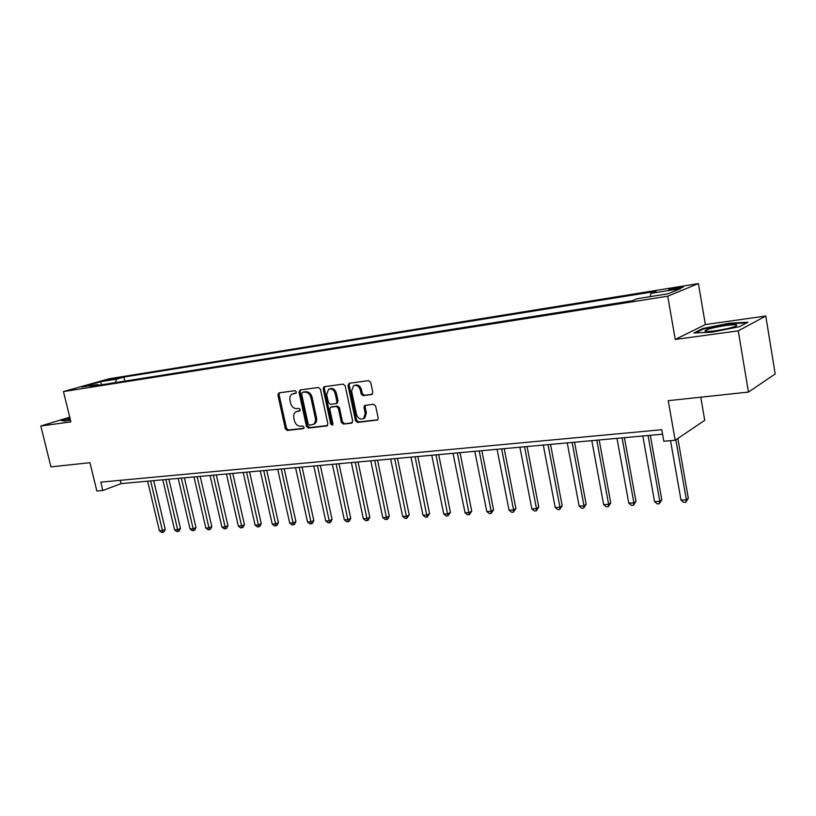 <?xml version="1.0" encoding="UTF-8"?>
<svg xmlns="http://www.w3.org/2000/svg" width="816" height="816" viewBox="0 0 816 816"><rect width="100%" height="100%" fill="white"/><g stroke="black" fill="none" stroke-linecap="round" stroke-linejoin="round"><path stroke-width="1.22" d="M296.392 391.874L295.025 390.68L278.97 392.884L277.889 394.975L285.335 428.757L287.242 430.46L303.307 428.624L304.093 427.186L302.736 425.983L300.635 426.227C297.605 426.197 295.545 424.381 294.454 420.76L293.842 417.935C293.342 415.099 294.046 413.049 295.943 411.764L299.788 410.917L300.247 409.561L298.891 408.367L296.789 408.632C293.76 408.643 291.7 406.827 290.608 403.196L289.986 400.36C289.486 397.392 290.251 395.281 292.281 394.026L295.882 393.261L296.392 391.874M678.616 287.263L668.967 289.445C667.753 290.027 669.232 289.996 673.394 289.374L683.084 287.181C684.298 286.6 682.808 286.63 678.616 287.263M371.555 394.628L372.81 392.435L370.699 382.388L368.618 380.623L349.238 383.275L348.024 385.458L355.501 420.689L357.541 422.453L377.624 419.965L378.175 418.088L375.646 406.021L373.575 404.246L364.609 405.511L363.997 407.439L365.242 413.386L363.701 418.455C360.437 419.934 358.03 418.588 356.5 414.426L351.584 391.201L353.471 385.825C356.653 384.673 358.938 386.08 360.325 390.048L361.151 393.944L363.212 395.709L372.157 394.403M69.727 417.19L40.8 425.993L50.959 466.874L89.954 462.692L96.869 491.018L102.826 490.498L100.796 482.154L661.776 429.706L663.816 441.242L675.179 440.252L704.738 420.311L700.771 397.188M738.276 330.857L765.775 316.016L705.361 324.564L675.24 339.456L738.276 330.857L748.445 392.078L668.233 400.676L675.179 440.252M675.24 339.456L667.733 296.198L63.454 391.578L108.956 378.808L698.404 283.58L667.733 296.198M40.8 425.993L70.88 421.892L63.454 391.578M320.413 389.201L318.424 387.488L300.115 389.987L299.003 392.108L306.459 426.329L308.397 428.053L326.716 425.962L327.879 423.871L320.413 389.201M324.268 386.692L343.159 384.101L345.188 385.846L352.665 421.015L351.461 423.147L352.084 422.902M351.461 423.147L343.352 424.075L341.333 422.321L338.314 408.184L336.304 406.439L330.47 407.286L329.817 409.234L332.959 423.871L332.551 425.197L330.755 424.126L323.167 388.834L323.891 386.825M765.775 316.016L775.2 373.973L748.445 392.078M106.508 380.46L117.851 377.951L106.508 380.46M98.767 385.254L97.787 384.458L90.209 386.6L632.023 300.808L637.459 298.666L667.865 293.831L680.768 288.568L650.872 293.372L655.972 291.353L123.879 377.074L116.647 379.124L115.229 382.643M97.787 384.458L81.784 386.998L100.705 381.684L116.647 379.124M705.361 324.564L698.404 283.58M102.826 490.498L121.054 483.613L662.561 434.183M120.258 480.328L121.054 483.613M124.838 381.123L123.879 377.074M650.301 296.626L650.872 293.372M101.327 384.846L100.705 381.684M69.88 417.812L61.078 420.495L65.096 421.107L70.421 420.026M747.895 322.218L729.361 323.218L702.841 328.511L693.865 332.989L711.991 332.163L739.51 326.686L747.895 322.218M702.953 329.205L702.841 328.511M729.463 323.799L729.361 323.218M296.177 393.016L293.26 393.679M297.116 411.325L300.064 410.662M279.48 392.812L279.072 394.556L286.508 428.308L288.415 430.001L303.94 428.237M300.594 389.926L300.176 391.69L307.612 425.881L309.56 427.594L327.512 425.544M302.389 392.435L301.604 393.914L308.152 423.994L309.519 425.197L313.415 424.34C315.2 423.025 315.853 420.995 315.374 418.271L310.896 397.606C309.794 393.924 307.703 392.098 304.623 392.139L303.236 392.139M313.283 424.422L314.578 423.892C316.353 422.566 317.006 420.546 316.537 417.823L315.374 418.271M303.562 392.017L305.796 391.721C308.866 391.68 310.957 393.506 312.069 397.188L316.537 417.823M352.288 422.719L343.352 424.075M330.929 407.113L337.457 406.001L339.466 407.745L342.475 421.862L344.485 423.606M324.768 386.621L324.329 388.416L331.898 423.667L332.857 424.84M335.172 393.465C333.836 389.63 331.643 388.222 328.583 389.242L326.675 394.587L328.409 402.665L330.409 404.399L336.243 403.543L336.906 401.584L335.172 393.465L336.325 393.047C334.988 389.212 332.795 387.804 329.746 388.824L329.644 388.855M336.926 403.288L338.059 401.146L336.906 401.584M336.325 393.047L338.059 401.146M354.674 385.376C357.836 384.285 360.101 385.703 361.457 389.62L362.284 393.516L364.344 395.27L372.351 394.24M363.446 418.628L364.823 417.996L366.374 412.937L365.242 413.386M365.548 405.236L365.119 406.99L366.374 412.937M349.636 383.214L349.177 385.04L356.633 420.23L358.663 421.994L377.777 419.812M147.625 481.185L159.406 530.757L162.425 530.584L165.25 529.349L153.694 480.634M165.25 529.349L163.996 531.859L162.863 532.348L150.623 480.91M162.863 532.348L161.66 532.42L159.406 530.757M162.772 479.808L174.583 529.87L177.653 529.686L180.469 528.442L168.892 479.247M180.469 528.442L179.204 530.981L178.072 531.471L165.832 479.522M178.072 531.471L176.848 531.542L174.583 529.87M178.214 478.39L190.057 528.962L193.188 528.768L195.983 527.524L184.385 477.829M195.983 527.524L194.708 530.084L193.586 530.584L181.346 478.105M193.586 530.584L192.331 530.655L190.057 528.962M193.973 476.952L205.836 528.034L209.029 527.84L211.813 526.575L200.195 476.391M211.813 526.575L210.518 529.166L209.406 529.666L197.166 476.666M209.406 529.666L208.131 529.747L205.836 528.034M210.049 475.483L221.932 527.085L225.196 526.891L227.96 525.616L216.322 474.912M227.96 525.616L226.654 528.227L225.542 528.737L213.302 475.187M225.542 528.737L224.247 528.819L221.932 527.085M70.105 418.71L68.105 419.618L70.349 419.74M61.965 420.628L69.972 418.19M715.785 330.725C723.741 329.562 730.065 328.185 734.767 326.594C739.255 324.595 736.307 324.227 725.914 325.502C715.51 327.104 708.604 328.766 705.218 330.5C704.075 331.694 707.594 331.765 715.785 330.725M726.036 328.93L716.346 330.653M695.548 332.918L703.463 328.95L729.178 323.819L746.65 322.881M226.45 473.994L238.364 526.116L241.689 525.922L244.433 524.637L232.774 473.413M244.433 524.637L243.117 527.279L242.015 527.789L229.775 473.688M242.015 527.789L240.679 527.87L238.364 526.116M243.199 472.464L255.122 525.137L258.509 524.933L261.242 523.637L249.563 471.883M261.242 523.637L259.906 526.31L258.815 526.82L246.585 472.158M258.815 526.82L257.458 526.901L255.122 525.137M260.284 470.903L272.228 524.127L275.696 523.923L278.399 522.617L266.71 470.322M278.399 522.617L277.052 525.31L275.971 525.841L263.741 470.587M275.971 525.841L274.584 525.912L272.228 524.127M277.736 469.312L289.69 523.107L293.23 522.893L295.922 521.577L284.213 468.721M295.922 521.577L294.556 524.3L293.474 524.831L281.265 468.986M293.474 524.831L292.067 524.912L289.69 523.107M295.555 467.68L307.53 522.056L311.141 521.842L313.803 520.516L302.083 467.089M313.803 520.516L312.426 523.27L311.355 523.801L299.166 467.354M311.355 523.801L309.917 523.882L307.53 522.056M313.762 466.018L325.747 520.985L329.429 520.771L332.071 519.435L320.341 465.426M332.071 519.435L330.674 522.209L329.623 522.75L317.444 465.681M329.623 522.75L328.144 522.832L325.747 520.985M332.357 464.324L344.352 519.894L348.116 519.67L350.737 518.323L338.997 463.723M350.737 518.323L349.319 521.128L348.279 521.669L336.131 463.978M348.279 521.669L346.769 521.761L344.352 519.894M351.37 462.59L363.365 518.772L367.22 518.548L369.801 517.191L358.061 461.978M369.801 517.191L368.373 520.027L367.343 520.577L355.215 462.233M367.343 520.577L365.803 520.659L363.365 518.772M370.801 460.816L382.796 517.63L386.743 517.405L389.293 516.028L377.543 460.204M389.293 516.028L387.855 518.905L386.825 519.455L374.738 460.459M386.825 519.455L385.254 519.537L382.796 517.63M390.66 459L402.665 516.467L406.694 516.232L409.214 514.845L397.463 458.378M409.214 514.845L406.745 518.303L394.689 458.633M406.745 518.303L405.134 518.395L402.665 516.467M410.978 457.154L422.984 515.273L427.105 515.029L429.593 513.631L417.843 456.521M429.593 513.631L427.115 517.13L415.099 456.776M427.115 517.13L425.473 517.222L422.984 515.273M431.766 455.257L443.761 514.049L447.974 513.805L450.432 512.397L438.692 454.624M450.432 512.397L447.953 515.926L435.979 454.869M447.953 515.926L446.27 516.028L443.761 514.049M453.033 453.308L465.028 512.805L469.333 512.55L471.75 511.132L460.02 452.676M471.75 511.132L469.271 514.702L457.348 452.921M469.271 514.702L467.548 514.804L465.028 512.805M474.8 451.319L486.785 511.52L491.191 511.265L493.568 509.837L481.848 450.677M493.568 509.837L491.079 513.448L491.191 511.265L479.216 450.922M491.079 513.448L489.314 513.55L486.785 511.52M497.087 449.29L509.051 510.214L513.57 509.949L515.896 508.511L504.196 448.637M515.896 508.511L513.417 512.162L513.57 509.949L501.605 448.882M513.417 512.162L511.612 512.264L509.051 510.214M519.914 447.209L531.848 508.878L536.479 508.603L538.764 507.144L527.075 446.556M538.764 507.144L536.275 510.847L536.479 508.603L524.545 446.78M536.275 510.847L534.429 510.949L531.848 508.878M543.293 445.077L555.206 507.501L559.949 507.226L562.183 505.757L550.525 444.414M562.183 505.757L559.694 509.49L559.949 507.226L548.036 444.638M559.694 509.49L557.797 509.602L555.206 507.501M567.253 442.884L579.136 506.093L583.991 505.808L586.174 504.329L574.546 442.221M586.174 504.329L583.685 508.113L583.991 505.808L572.108 442.445M583.685 508.113L581.747 508.225L579.136 506.093M591.804 440.64L603.656 504.655L608.634 504.37L610.756 502.87L599.168 439.977M610.756 502.87L608.277 506.695L608.634 504.37L596.792 440.191M608.277 506.695L606.288 506.807L603.656 504.655M616.978 438.345L628.789 503.176L633.899 502.88L635.96 501.371L624.403 437.672M635.96 501.371L633.481 505.247L633.899 502.88L622.088 437.876M633.481 505.247L631.441 505.359L628.789 503.176M642.804 435.989L654.565 501.667L659.797 501.361L661.796 499.831L650.301 435.305M661.796 499.831L659.328 503.758L659.797 501.361L648.047 435.509M659.328 503.758L657.227 503.88L654.565 501.667M670.538 440.65L681.003 500.116L686.378 499.8L688.306 498.26L677.831 438.457M688.306 498.26L685.838 502.228L686.378 499.8L675.852 439.793M685.838 502.228L683.686 502.35L681.003 500.116M114.067 379.022L113.914 378.369M294.688 393.22L293.515 393.638M298.544 410.856L297.371 411.284M288.415 430.001L287.242 430.46M286.508 428.308L285.335 428.757M279.072 394.556L277.889 394.975M327.328 425.717L326.716 425.962M309.56 427.594L308.397 428.053M307.612 425.881L306.459 426.329M300.176 391.69L299.003 392.108M312.069 397.188L310.896 397.606M305.796 391.721L304.623 392.139M342.475 421.862L341.333 422.321M339.466 407.745L338.314 408.184M337.457 406.001L336.304 406.439M332.132 406.664L330.99 407.102M331.898 423.667L330.755 424.126M324.329 388.416L323.167 388.834M364.344 395.27L363.212 395.709M362.284 393.516L361.151 393.944M361.457 389.62L360.325 390.048M365.119 406.99L363.997 407.439M377.624 419.965L376.931 420.25M358.663 421.994L357.541 422.453M356.633 420.23L355.501 420.689M349.177 385.04L348.024 385.458M303.277 392.108L302.338 392.445M314.578 423.892L313.415 424.34M337.396 403.104L336.243 403.543M364.823 417.996L363.701 418.455M365.201 405.277L364.609 405.511M68.911 419.863L68.105 419.618M707.778 331.459L705.218 330.5"/></g></svg>
